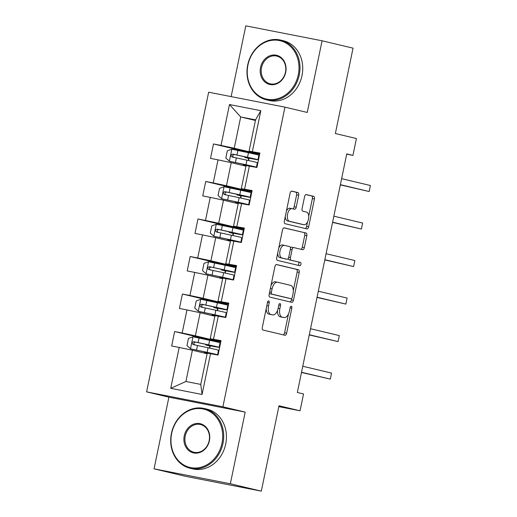 <?xml version="1.0" encoding="UTF-8"?>
<svg xmlns="http://www.w3.org/2000/svg" width="517" height="517" viewBox="0 0 517 517"><rect width="100%" height="100%" fill="white"/><g stroke="black" fill="none" stroke-linecap="round" stroke-linejoin="round"><path stroke-width="0.78" d="M268.704 300.868A1.687 0.872 101.1 0 0 268.691 300.868A1.687 0.872 101.1 0 0 267.515 302.322L262.319 327.403A2.411 1.247 101.1 0 0 263.05 330.053L284.932 335.262A2.411 1.247 101.1 0 0 284.957 335.268A2.411 1.247 101.1 0 0 286.638 333.194L291.827 308.106A1.687 0.872 101.1 0 0 291.323 306.251A1.687 0.872 101.1 0 0 291.304 306.251A1.687 0.872 101.1 0 0 290.127 307.705L289.455 310.95A7.716 3.994 101.1 0 1 284.085 317.593A7.716 3.994 101.1 0 1 284.001 317.58L282.179 317.141A7.716 3.994 101.1 0 1 279.852 308.662L280.524 305.418A1.687 0.872 101.1 0 0 280.014 303.563A1.687 0.872 101.1 0 0 279.994 303.557A1.687 0.872 101.1 0 0 278.818 305.011L278.146 308.255A7.716 3.994 101.1 0 1 272.776 314.905A7.716 3.994 101.1 0 1 272.692 314.885L270.869 314.452A7.716 3.994 101.1 0 1 268.543 305.974L269.215 302.723A1.687 0.872 101.1 0 0 268.704 300.868M298.684 195.239A2.411 1.247 101.1 0 0 297.954 192.589L291.814 191.128A2.411 1.247 101.1 0 0 291.788 191.122A2.411 1.247 101.1 0 0 290.108 193.203L284.344 221.056A2.411 1.247 101.1 0 0 285.067 223.706L306.956 228.915A2.411 1.247 101.1 0 0 306.982 228.921A2.411 1.247 101.1 0 0 308.655 226.847L314.426 198.993A2.411 1.247 101.1 0 0 313.703 196.337L306.284 194.573A2.411 1.247 101.1 0 0 306.258 194.566A2.411 1.247 101.1 0 0 304.578 196.647L302.109 208.564A2.411 1.247 101.1 0 0 302.839 211.214L306.516 212.093A6.45 3.341 101.1 0 1 308.475 219.118A6.45 3.341 101.1 0 1 303.97 224.733A6.45 3.341 101.1 0 1 303.899 224.721L289.494 221.289A6.45 3.341 101.1 0 1 287.536 214.271A6.45 3.341 101.1 0 1 292.04 208.648A6.45 3.341 101.1 0 1 292.105 208.661L294.509 209.236A2.411 1.247 101.1 0 0 294.535 209.236A2.411 1.247 101.1 0 0 296.215 207.162L298.684 195.239L296.622 194.838A2.411 1.247 101.1 0 0 295.892 192.188L291.478 191.135M230.343 483.776L245.187 412.107L168.897 397.172L154.053 468.841L230.343 483.776L261.311 491.15L278.993 405.774L300.047 410.789L303.531 393.954L297.34 392.481L346.745 153.911L352.937 155.384L356.426 138.55L335.371 133.535L353.046 48.159L322.085 40.785L245.795 25.85L231.138 96.608M245.187 412.107L222.892 406.801L284.951 107.148L307.24 112.454L322.085 40.785M276.614 264.542A2.411 1.247 101.1 0 0 276.589 264.536A2.411 1.247 101.1 0 0 274.908 266.617L269.137 294.47A2.411 1.247 101.1 0 0 269.868 297.12L291.75 302.329A2.411 1.247 101.1 0 0 291.775 302.335A2.411 1.247 101.1 0 0 293.456 300.261L299.22 272.407A2.411 1.247 101.1 0 0 298.496 269.758L276.563 264.536M276.744 257.763L282.508 229.91A2.411 1.247 101.1 0 1 284.188 227.829A2.411 1.247 101.1 0 1 284.214 227.835L306.096 233.051A2.411 1.247 101.1 0 1 306.827 235.7L304.358 247.617A2.411 1.247 101.1 0 1 302.678 249.698A2.411 1.247 101.1 0 1 302.652 249.692L293.779 247.578A2.411 1.247 101.1 0 0 293.753 247.572A2.411 1.247 101.1 0 0 292.073 249.646L290.431 257.556A2.411 1.247 101.1 0 0 291.161 260.206L300.403 262.403A1.687 0.872 101.1 0 1 300.913 264.245A1.687 0.872 101.1 0 1 299.737 265.712A1.687 0.872 101.1 0 0 299.737 265.712L277.467 260.413A2.411 1.247 101.1 0 1 276.744 257.763M261.311 491.15L185.021 476.215L154.053 468.841M222.892 406.801L146.602 391.86L208.655 92.207L284.951 107.148M250.189 152.696L213.495 143.952L210.509 158.383L218.032 159.856L213.25 182.947L205.727 181.473L202.742 195.904L210.264 197.378L205.482 220.462L197.959 218.988L194.967 233.419L202.496 234.892L197.714 257.983L190.185 256.51L187.199 270.934L194.728 272.407L189.946 295.498L182.417 294.024L179.431 308.455L186.954 309.929L182.178 333.013L174.649 331.539L171.663 345.97L179.186 347.443L170.72 388.325L202.063 394.465L200.758 384.409L207.233 353.143L218.051 355.056L221.043 340.625L210.225 338.713L215.007 315.628L225.826 317.535L228.811 303.104L217.993 301.198L222.775 278.114L233.594 280.02L236.579 265.589L225.761 263.683L230.543 240.592L241.361 242.505L244.354 228.075L233.529 226.162L238.311 203.078L249.129 204.984L252.122 190.553L241.303 188.647L246.079 165.563L256.904 167.469L259.889 153.038L249.071 151.132L255.547 119.866L240.696 116.958L234.227 148.224L259.631 154.273M213.495 143.952L221.024 145.432L229.49 104.544L260.833 110.683L252.361 151.565M249.375 165.996L244.593 189.08M241.607 203.511L236.825 226.601M233.839 241.032L229.057 264.116M226.065 278.547L221.289 301.631M218.297 316.061L213.515 339.152M210.529 353.583L202.063 394.465M251.863 191.794L226.452 185.739L231.235 162.655L245.956 166.157M251.986 191.193L241.303 188.647M231.235 162.655L218.032 159.856M226.452 185.739L213.25 182.947M244.095 229.309L218.685 223.26L223.467 200.169L238.188 203.679M244.218 228.708L233.529 226.162M223.467 200.169L210.264 197.378M218.685 223.26L205.482 220.462M236.327 266.824L210.917 260.775L215.699 237.684L230.42 241.193M236.45 266.229L225.761 263.683M215.699 237.684L202.496 234.892M210.917 260.775L197.714 257.983M228.559 304.345L203.149 298.29L207.931 275.206L222.653 278.708M228.682 303.744L217.993 301.198M207.931 275.206L194.728 272.407M203.149 298.29L189.946 295.498M220.785 341.86L195.374 335.811L200.157 312.72L214.878 316.23M220.908 341.259L210.225 338.713M200.157 312.72L186.954 309.929M195.374 335.811L182.178 333.013M170.72 388.325L185.913 381.501L192.389 350.235L207.11 353.744M192.389 350.235L179.186 347.443M168.897 397.172L146.602 391.86M346.694 154.163L352.937 155.384M278.812 406.633L300.047 410.789M185.913 381.501L200.758 384.409M255.417 120.467L240.696 116.958L229.49 104.544M259.76 153.678L249.071 151.132M260.833 110.683L255.547 119.866M234.227 148.224L221.024 145.432M220.778 341.911L211.388 340.07L211.266 340.664M209.721 348.122L210.199 345.815M211.343 340.276L174.649 331.539M228.546 304.39L219.156 302.555L219.034 303.149M219.111 302.762L182.417 294.024M217.489 310.607L217.967 308.3M236.314 266.875L226.924 265.034L226.801 265.635M226.885 265.247L190.185 256.51M225.257 273.086L225.735 270.785M244.082 229.361L234.699 227.519L234.576 228.113M234.653 227.726L197.959 218.988M233.031 235.571L233.503 233.264M251.857 191.839L242.467 190.004L242.344 190.599M242.421 190.211L205.727 181.473M240.799 198.056L241.277 195.749M259.624 154.325L250.234 152.483L250.112 153.084M248.567 160.535L249.045 158.234M266.184 308.746A7.716 3.994 101.1 0 0 268.808 314.045L270.869 314.452M270.798 314.51A7.716 3.994 101.1 0 1 270.714 314.498A7.716 3.994 101.1 0 1 270.63 314.478L268.808 314.045M277.5 310.471A7.716 3.994 101.1 0 0 280.117 316.74L282.179 317.141M282.101 317.205A7.716 3.994 101.1 0 1 282.017 317.192A7.716 3.994 101.1 0 1 281.939 317.173L280.117 316.74M283.206 334.848A2.411 1.247 101.1 0 0 284.576 332.786L288.473 313.968M293.301 290.651L297.159 272A2.411 1.247 101.1 0 0 296.435 269.351L276.278 264.549M290.024 301.922A2.411 1.247 101.1 0 0 291.394 299.854L291.672 298.503M271.38 292.279A1.687 0.872 101.1 0 0 271.89 294.134L291.097 298.71A1.687 0.872 101.1 0 0 291.116 298.71A1.687 0.872 101.1 0 0 292.292 297.256L292.997 293.837A7.716 3.994 101.1 0 0 290.67 285.358L277.545 282.23A7.716 3.994 101.1 0 0 277.461 282.211A7.716 3.994 101.1 0 0 272.091 288.854L271.38 292.279L269.661 291.943M269.383 293.281A1.687 0.872 101.1 0 0 269.829 293.734L271.89 294.134M289.035 298.303L289.055 298.309A1.687 0.872 101.1 0 0 289.074 298.309A1.687 0.872 101.1 0 1 289.035 298.303L269.829 293.734M277.377 282.198L275.483 281.823A7.716 3.994 101.1 0 0 275.399 281.81A7.716 3.994 101.1 0 0 271.011 285.436M283.878 227.842L306.096 233.051M300.926 249.278A2.411 1.247 101.1 0 0 302.296 247.216L304.765 235.293A2.411 1.247 101.1 0 0 304.035 232.644M293.727 247.565L291.717 247.171A2.411 1.247 101.1 0 0 291.691 247.165A2.411 1.247 101.1 0 0 290.451 248.037M288.292 258.358A2.411 1.247 101.1 0 0 289.1 259.799L300.403 262.403M297.941 265.286A1.687 0.872 101.1 0 0 298.891 263.592A1.687 0.872 101.1 0 0 298.341 262.003M284.57 245.381A6.45 3.341 101.1 0 0 284.499 245.368A6.45 3.341 101.1 0 0 279.994 250.991A6.45 3.341 101.1 0 0 281.952 258.015L287.025 259.224A2.411 1.247 101.1 0 0 287.051 259.23A2.411 1.247 101.1 0 0 288.732 257.149L290.367 249.239A2.411 1.247 101.1 0 0 289.643 246.59L284.57 245.381M284.428 245.355L282.508 244.98A6.45 3.341 101.1 0 0 282.437 244.968A6.45 3.341 101.1 0 0 278.76 248.018M277.694 253.156A6.45 3.341 101.1 0 0 279.891 257.608L281.952 258.015M285.016 258.83A2.411 1.247 101.1 0 1 284.99 258.823A2.411 1.247 101.1 0 1 284.964 258.817L279.891 257.608M292.784 208.823A2.411 1.247 101.1 0 0 294.154 206.761L296.622 194.838M291.969 208.635L290.043 208.261A6.45 3.341 101.1 0 0 289.979 208.241A6.45 3.341 101.1 0 0 286.412 211.059M285.242 216.701A6.45 3.341 101.1 0 0 287.433 220.888L289.494 221.289M301.973 224.346A6.45 3.341 101.1 0 1 301.909 224.333A6.45 3.341 101.1 0 1 301.838 224.32L287.433 220.888M308.701 216.28L312.365 198.586A2.411 1.247 101.1 0 0 311.635 195.937L305.948 194.579M305.23 228.508A2.411 1.247 101.1 0 0 306.594 226.44L307.531 221.922M209.385 348.051A1.473 0.763 101.1 0 0 209.592 347.43A1.473 0.763 101.1 0 0 209.152 345.815L205.889 344.988L211.783 346.028L211.86 345.653M209.844 345.757L214.057 346.539A18.793 0.336 -168.3 0 0 219.092 347.346L220.042 342.777A18.793 0.336 11.7 0 0 209.631 340.315L193.1 336.8L188.472 338.396L186.98 345.608L190.605 348.82L207.143 352.336A18.793 0.336 11.7 0 1 217.554 354.804A18.793 0.336 11.7 0 1 214.594 354.378M190.605 348.82L212.099 353.525L204.344 352.445L207.227 353.176M209.747 353.479L207.996 353.247M219.092 347.346A18.793 0.336 -168.3 0 0 208.687 344.884L193.849 341.705C191.859 342.306 191.658 343.269 193.255 344.593L208.086 347.767A18.793 0.336 11.7 0 1 218.497 350.235L217.554 354.804M209.824 345.86L210.173 345.944M301.482 372.466L330.305 379.11L331.552 373.1L302.775 366.249M195.032 345.013C193.242 343.65 193.442 342.687 195.633 342.131L213.644 346.067L215.97 346.7L211.783 346.028M301.527 372.259L330.305 379.11L331.552 373.1M171.67 433.369A29.967 25.63 -76.6 0 0 190.747 467.633A29.967 25.63 -76.6 0 0 221.98 443.218A29.967 25.63 -76.6 0 0 202.897 408.953A29.967 25.63 -76.6 0 0 171.67 433.369M222.969 443.431A30.703 26.257 103.4 0 1 190.082 468.253A30.703 26.257 103.4 0 1 171.424 433.336A30.703 26.257 103.4 0 1 204.305 408.514A30.703 26.257 103.4 0 1 222.969 443.431M184.246 435.831A14.987 12.815 103.4 0 1 199.859 423.623A14.987 12.815 103.4 0 1 209.404 440.755A14.987 12.815 103.4 0 1 193.785 452.963A14.987 12.815 103.4 0 1 184.246 435.831M209.152 440.723A14.25 12.182 -76.6 0 0 200.493 424.522A14.25 12.182 -76.6 0 0 185.235 436.038A14.25 12.182 -76.6 0 0 193.894 452.239A14.25 12.182 -76.6 0 0 209.152 440.723M204.305 408.514L207.033 409.16A30.703 26.257 103.4 0 1 225.696 444.077A30.703 26.257 103.4 0 1 192.809 468.9L190.082 468.253M247.966 64.935A29.967 25.63 -76.6 0 0 267.05 99.199A29.967 25.63 -76.6 0 0 298.277 74.784A29.967 25.63 -76.6 0 0 279.199 40.52A29.967 25.63 -76.6 0 0 247.966 64.935M299.265 74.991A30.703 26.257 103.4 0 1 266.384 99.813A30.703 26.257 103.4 0 1 247.721 64.903A30.703 26.257 103.4 0 1 280.608 40.074A30.703 26.257 103.4 0 1 299.265 74.991M260.542 67.397A14.987 12.815 103.4 0 1 276.162 55.19A14.987 12.815 103.4 0 1 285.701 72.322A14.987 12.815 103.4 0 1 270.087 84.53A14.987 12.815 103.4 0 1 260.542 67.397M285.455 72.29A14.25 12.182 -76.6 0 0 276.795 56.088A14.25 12.182 -76.6 0 0 261.537 67.604A14.25 12.182 -76.6 0 0 270.197 83.806A14.25 12.182 -76.6 0 0 285.455 72.29M280.608 40.074L283.329 40.727A30.703 26.257 103.4 0 1 301.993 75.644A30.703 26.257 103.4 0 1 269.105 100.466L266.384 99.813M217.159 310.53A1.473 0.763 101.1 0 0 217.366 309.916A1.473 0.763 101.1 0 0 216.92 308.294L213.657 307.473L219.557 308.513L219.635 308.138M217.612 308.235L221.825 309.024A18.793 0.336 -168.3 0 0 226.866 309.832L227.81 305.263A18.793 0.336 11.7 0 0 217.398 302.794L200.867 299.278L196.247 300.881L194.747 308.093L198.373 311.305L214.91 314.821A18.793 0.336 11.7 0 1 225.322 317.283A18.793 0.336 11.7 0 1 222.362 316.856M198.373 311.305L219.867 316.003L212.112 314.931L214.994 315.661M217.521 315.958L215.763 315.725M226.866 309.832A18.793 0.336 -168.3 0 0 216.455 307.363L201.617 304.19C199.627 304.791 199.426 305.754 201.023 307.072L215.854 310.252A18.793 0.336 11.7 0 1 226.265 312.714L225.322 317.283M217.592 308.339L217.941 308.423M309.256 334.951L338.073 341.595L339.32 335.585L310.543 328.728M202.806 307.499C201.01 306.129 201.21 305.172 203.401 304.616L221.412 308.552L223.738 309.185L219.557 308.513M309.295 334.745L338.073 341.595L339.32 335.585M224.927 273.015A1.473 0.763 101.1 0 0 225.134 272.401A1.473 0.763 101.1 0 0 224.688 270.779L221.425 269.958L227.325 270.992L227.402 270.624M225.38 270.721L229.593 271.503A18.793 0.336 -168.3 0 0 234.634 272.31L235.578 267.741A18.793 0.336 11.7 0 0 225.173 265.279L208.635 261.764L204.015 263.36L202.522 270.578L206.147 273.79L222.678 277.306A18.793 0.336 11.7 0 1 233.089 279.768A18.793 0.336 11.7 0 1 230.136 279.342M206.147 273.79L227.642 278.489L219.88 277.409L222.769 278.146M225.289 278.443L223.531 278.211M234.634 272.31A18.793 0.336 -168.3 0 0 224.223 269.848L209.385 266.675C207.395 267.276 207.201 268.233 208.79 269.557L223.628 272.73A18.793 0.336 11.7 0 1 234.033 275.199L233.089 279.768M225.36 270.824L225.709 270.908M317.024 297.437L345.847 304.08L347.088 298.063L318.31 291.213M210.574 269.984C208.778 268.614 208.978 267.651 211.169 267.095L229.18 271.031L231.506 271.664L227.325 270.992M317.07 297.223L345.847 304.08L347.088 298.063M232.695 235.5A1.473 0.763 101.1 0 0 232.902 234.88A1.473 0.763 101.1 0 0 232.456 233.264L229.199 232.437L235.093 233.477L235.17 233.102M233.154 233.206L237.368 233.988A18.793 0.336 -168.3 0 0 242.402 234.796L243.352 230.227A18.793 0.336 11.7 0 0 232.941 227.764L216.403 224.249L211.783 225.845L210.29 233.057L213.915 236.269L230.446 239.785A18.793 0.336 11.7 0 1 240.857 242.253A18.793 0.336 11.7 0 1 237.904 241.827M213.915 236.269L235.409 240.974L227.654 239.894L230.537 240.625M233.057 240.928L231.306 240.696M242.402 234.796A18.793 0.336 -168.3 0 0 231.991 232.333L217.159 229.154C215.169 229.755 214.969 230.718 216.558 232.043L231.396 235.216A18.793 0.336 11.7 0 1 241.807 237.684L240.857 242.253M233.128 233.309L233.477 233.393M324.792 259.915L353.615 266.559L354.862 260.549L326.078 253.698M218.342 232.463C216.545 231.099 216.746 230.136 218.937 229.58L236.954 233.516L239.274 234.149L235.093 233.477M324.838 259.708L353.615 266.559L354.862 260.549M240.463 197.979A1.473 0.763 101.1 0 0 240.67 197.365A1.473 0.763 101.1 0 0 240.231 195.743L236.967 194.922L242.861 195.962L242.938 195.588M240.922 195.685L245.136 196.473A18.793 0.336 -168.3 0 0 250.17 197.281L251.12 192.712A18.793 0.336 11.7 0 0 240.709 190.243L224.171 186.727L219.551 188.33L218.058 195.542L221.683 198.754L238.221 202.27A18.793 0.336 11.7 0 1 248.625 204.732A18.793 0.336 11.7 0 1 245.672 204.305M221.683 198.754L243.177 203.452L235.422 202.38L238.305 203.11M240.825 203.407L239.074 203.175M250.17 197.281A18.793 0.336 -168.3 0 0 239.765 194.812L224.927 191.639C222.937 192.24 222.737 193.203 224.326 194.521L239.164 197.701A18.793 0.336 11.7 0 1 249.575 200.163L248.625 204.732M240.903 195.788L241.252 195.872M332.56 222.4L361.383 229.044L362.63 223.034L333.853 216.177M226.11 194.948C224.32 193.578 224.514 192.621 226.711 192.065L244.722 196.001L247.048 196.634L242.861 195.962M332.605 222.194L361.383 229.044L362.63 223.034M248.231 160.464A1.473 0.763 101.1 0 0 248.444 159.85A1.473 0.763 101.1 0 0 247.998 158.228L244.735 157.407L250.635 158.441L250.713 158.073M248.69 158.17L252.903 158.952A18.793 0.336 -168.3 0 0 257.944 159.759L258.888 155.19A18.793 0.336 11.7 0 0 248.477 152.728L231.946 149.213L227.318 150.809L225.826 158.028L229.451 161.239L245.989 164.755A18.793 0.336 11.7 0 1 256.4 167.217A18.793 0.336 11.7 0 1 253.44 166.791M229.451 161.239L250.945 165.938L243.19 164.858L246.073 165.595M248.593 165.892L246.842 165.66M257.944 159.759A18.793 0.336 -168.3 0 0 247.533 157.297L232.695 154.124C230.705 154.725 230.504 155.682 232.101 157.006L246.932 160.18A18.793 0.336 11.7 0 1 257.343 162.648L256.4 167.217M248.671 158.273L249.02 158.357M340.335 184.886L369.151 191.529L370.398 185.513L341.621 178.662M233.878 157.433C232.088 156.063 232.288 155.1 234.479 154.544L252.49 158.48L254.816 159.113L250.635 158.441M340.373 184.672L369.151 191.529L370.398 185.513M266.83 305.637L268.543 305.974M270.63 314.478L272.692 314.885M278.805 305.082L280.524 305.418M278.133 308.326L279.852 308.662M281.939 317.173L284.001 317.58M290.115 307.77L291.827 308.106M284.576 332.786L286.638 333.194M267.502 302.387L269.215 302.723M296.435 269.351L298.496 269.758M297.159 272L299.22 272.407M291.394 299.854L293.456 300.261M270.372 288.518L272.091 288.854M304.765 235.293L306.827 235.7M302.296 247.216L304.358 247.617M290.354 249.31L292.073 249.646M288.719 257.22L290.431 257.556M289.1 259.799L291.161 260.206M284.964 258.817L287.025 259.224M294.154 206.761L296.215 207.162M301.838 224.32L303.899 224.721M311.635 195.937L313.703 196.337M312.365 198.586L314.426 198.993M306.594 226.44L308.655 226.847M295.892 192.188L297.954 192.589M192.983 336.838L190.514 348.742M208.086 347.767L207.143 352.336M210.245 353.486L210.322 353.111M206.748 352.833L206.852 352.342M208.293 345.375L208.396 344.884M209.631 340.315L208.687 344.884M197.5 345.479L196.55 350.048M199.045 338.028L198.095 342.597M195.633 342.131L193.849 341.705M210.16 346.009L209.152 345.815M200.751 299.324L198.282 311.228M215.854 310.252L214.91 314.821M218.012 315.965L218.09 315.59M214.516 315.312L214.62 314.821M216.061 307.861L216.164 307.369M217.398 302.794L216.455 307.363M205.268 307.964L204.325 312.533M206.813 300.506L205.869 305.075M203.401 304.616L201.617 304.19M217.928 308.494L216.92 308.294M208.519 261.802L206.057 273.706M223.628 272.73L222.678 277.306M225.78 278.45L225.858 278.075M222.284 277.797L222.388 277.306M223.829 270.339L223.932 269.848M225.173 265.279L224.223 269.848M213.036 270.449L212.093 275.018M214.581 262.991L213.637 267.56M211.169 267.095L209.385 266.675M225.696 270.973L224.688 270.779M216.287 224.288L213.825 236.191M231.396 235.216L230.446 239.785M233.548 240.935L233.626 240.56M230.059 240.282L230.155 239.791M231.603 232.824L231.7 232.333M232.941 227.764L231.991 232.333M220.811 232.928L219.861 237.497M222.349 225.477L221.405 230.046M218.937 229.58L217.159 229.154M233.464 233.458L232.456 233.264M224.055 186.773L221.593 198.677M239.164 197.701L238.221 202.27M241.316 203.414L241.394 203.039M237.826 202.761L237.93 202.27M239.371 195.31L239.474 194.819M240.709 190.243L239.765 194.812M228.579 195.413L227.629 199.982M230.123 187.955L229.173 192.524M226.711 192.065L224.927 191.639M241.239 195.943L240.231 195.743M231.829 149.251L229.361 161.155M246.932 160.18L245.989 164.755M249.091 165.899L249.168 165.524M245.594 165.246L245.698 164.755M247.139 157.788L247.242 157.297M248.477 152.728L247.533 157.297M236.347 157.898L235.403 162.467M237.891 150.441L236.941 155.01M234.479 154.544L232.695 154.124M249.007 158.422L247.998 158.228M270.714 314.498L272.776 314.905M282.017 317.192L284.085 317.593M275.399 281.81L277.461 282.211M291.691 247.165L293.753 247.572M282.437 244.968L284.499 245.368M284.99 258.823L287.051 259.23M289.979 208.241L292.04 208.648M301.909 224.333L303.97 224.733M204.473 351.825L204.344 352.445M206.018 344.367L205.889 344.988M212.241 314.31L212.112 314.931M213.786 306.852L213.657 307.473M220.009 276.789L219.88 277.409M221.554 269.338L221.425 269.958M227.784 239.274L227.654 239.894M229.322 231.816L229.199 232.437M235.552 201.759L235.422 202.38M237.096 194.302L236.967 194.922M243.32 164.238L243.19 164.858M244.864 156.787L244.735 157.407"/></g></svg>
